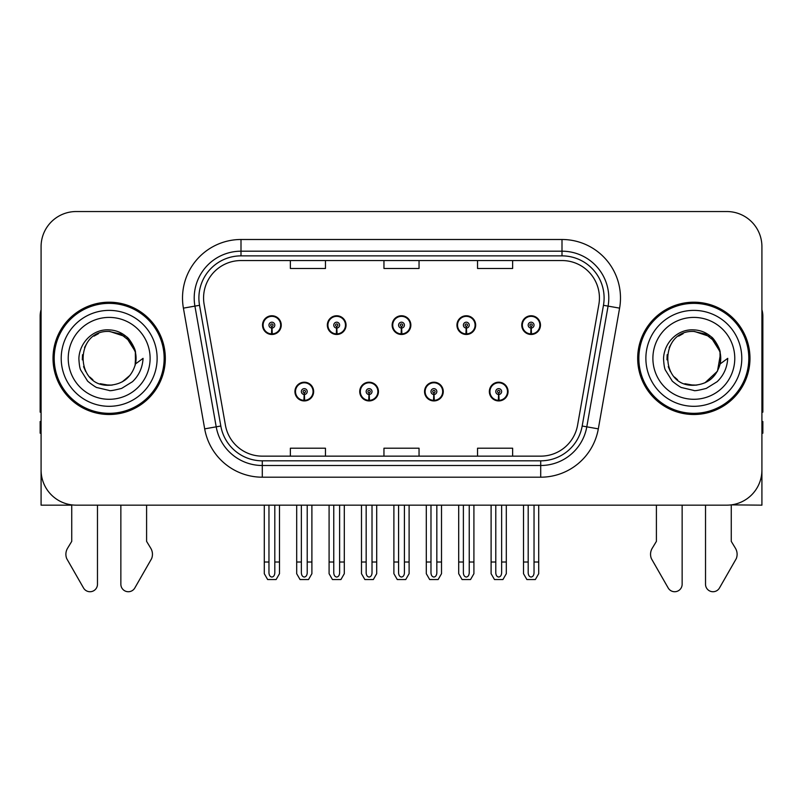 <?xml version="1.0" encoding="UTF-8"?>
<svg xmlns="http://www.w3.org/2000/svg" width="803" height="803" viewBox="0 0 803 803"><rect width="100%" height="100%" fill="white"/><g stroke="black" fill="none" stroke-linecap="round" stroke-linejoin="round"><path stroke-width="1.2" d="M294.932 391.563A9.355 9.355 0 0 0 304.287 400.928A9.355 9.355 0 0 0 313.652 391.563A9.355 9.355 0 0 0 304.287 382.208A9.355 9.355 0 0 0 294.932 391.563M359.734 391.563A9.355 9.355 0 0 0 369.099 400.928A9.355 9.355 0 0 0 378.454 391.563A9.355 9.355 0 0 0 369.099 382.208A9.355 9.355 0 0 0 359.734 391.563M424.546 391.563A9.355 9.355 0 0 0 433.901 400.928A9.355 9.355 0 0 0 443.266 391.563A9.355 9.355 0 0 0 433.901 382.208A9.355 9.355 0 0 0 424.546 391.563M456.947 325.125A9.355 9.355 0 0 0 466.302 334.48A9.355 9.355 0 0 0 475.667 325.125A9.355 9.355 0 0 0 466.302 315.76A9.355 9.355 0 0 0 456.947 325.125M392.145 325.125A9.355 9.355 0 0 0 401.5 334.48A9.355 9.355 0 0 0 410.855 325.125A9.355 9.355 0 0 0 401.5 315.76A9.355 9.355 0 0 0 392.145 325.125M327.333 325.125A9.355 9.355 0 0 0 336.698 334.48A9.355 9.355 0 0 0 346.053 325.125A9.355 9.355 0 0 0 336.698 315.76A9.355 9.355 0 0 0 327.333 325.125M262.531 325.125A9.355 9.355 0 0 0 271.886 334.48A9.355 9.355 0 0 0 281.241 325.125A9.355 9.355 0 0 0 271.886 315.76A9.355 9.355 0 0 0 262.531 325.125M489.348 391.563A9.355 9.355 0 0 0 498.713 400.928A9.355 9.355 0 0 0 508.068 391.563A9.355 9.355 0 0 0 498.713 382.208A9.355 9.355 0 0 0 489.348 391.563M521.759 325.125A9.355 9.355 0 0 0 531.114 334.48A9.355 9.355 0 0 0 540.469 325.125A9.355 9.355 0 0 0 531.114 315.76A9.355 9.355 0 0 0 521.759 325.125M731.262 504.876L761.917 505.157L761.917 246.631A35.091 35.091 0 0 0 726.815 211.54L76.185 211.54A35.091 35.091 0 0 0 41.083 246.631L41.083 505.157L71.738 505.157L71.738 541.363L67.582 548.228A11.694 11.694 0 0 0 66.729 558.647L83.532 587.987A7.468 7.468 0 0 0 97.474 584.253L97.474 505.157L120.862 505.157L120.862 584.253A7.468 7.468 0 0 0 134.804 587.987L151.606 558.647A11.694 11.694 0 0 0 150.753 548.228L146.598 541.363L146.598 505.157M656.402 505.157L656.402 541.363L652.247 548.228A11.694 11.694 0 0 0 651.394 558.647L668.196 587.987A7.468 7.468 0 0 0 682.138 584.253L682.138 505.157L705.526 505.157L705.526 584.253A7.468 7.468 0 0 0 719.468 587.987L736.271 558.647A11.694 11.694 0 0 0 735.418 548.228L731.262 541.363L731.262 505.157M53.018 358.349A56.15 56.15 0 0 0 109.168 414.499A56.15 56.15 0 0 0 165.318 358.349A56.15 56.15 0 0 0 109.168 302.199A56.15 56.15 0 0 0 53.018 358.349M637.682 358.349A56.15 56.15 0 0 0 693.832 414.499A56.15 56.15 0 0 0 749.982 358.349A56.15 56.15 0 0 0 693.832 302.199A56.15 56.15 0 0 0 637.682 358.349M203.571 297.983A37.43 37.43 0 0 1 241 260.553L562 260.553A37.43 37.43 0 0 1 598.857 304.488L577.578 425.209A37.43 37.43 0 0 1 540.71 456.144L262.29 456.144A37.43 37.43 0 0 1 225.422 425.209L204.143 304.488A37.43 37.43 0 0 1 203.571 297.983M198.893 297.983A42.117 42.117 0 0 0 199.535 305.301L220.815 426.022A42.117 42.117 0 0 0 262.29 460.822L540.71 460.822A42.117 42.117 0 0 0 582.185 426.022L603.465 305.301A42.117 42.117 0 0 0 562 255.866L241 255.866A42.117 42.117 0 0 0 198.893 297.983M183.405 308.141A58.489 58.489 0 0 1 241 239.495L562 239.495A58.489 58.489 0 0 1 619.595 308.141L598.315 428.862A58.489 58.489 0 0 1 540.71 477.193L262.29 477.193A58.489 58.489 0 0 1 204.685 428.862L183.405 308.141L194.918 306.114A46.795 46.795 0 0 1 241 251.188L562 251.188A46.795 46.795 0 0 1 608.082 306.114L586.792 426.835A46.795 46.795 0 0 1 540.71 465.499L262.29 465.499A46.795 46.795 0 0 1 216.208 426.835L194.918 306.114A46.795 46.795 0 0 1 194.216 297.983M726.815 211.54L76.185 211.54M41.083 246.631L41.083 470.056A35.091 35.091 0 0 0 76.185 505.157L726.815 505.157A35.091 35.091 0 0 0 761.917 470.056L761.917 246.631M383.954 260.553L383.954 268.473L419.046 268.473L419.046 260.553M290.365 260.553L290.365 268.473L325.466 268.473L325.466 260.553M477.534 260.553L477.534 268.473L512.635 268.473L512.635 260.553M419.046 456.144L419.046 448.215L383.954 448.215L383.954 456.144M325.466 456.144L325.466 448.215L290.365 448.215L290.365 456.144M512.635 456.144L512.635 448.215L477.534 448.215L477.534 456.144M501.634 505.157L501.634 572.87C501.453 575.38 500.47 576.775 498.713 577.046C496.947 576.775 495.973 575.38 495.782 572.87L495.782 562.01L491.105 562.01L491.105 573.703L494.487 579.555L502.939 579.555L506.312 573.703L506.312 505.157M498.583 394.484L498.332 400.336A8.773 8.773 0 0 1 489.94 391.563A8.773 8.773 0 0 1 498.713 382.79A8.773 8.773 0 0 1 507.486 391.563A8.773 8.773 0 0 1 499.095 400.336L498.834 394.484A2.921 2.921 0 0 0 501.634 391.563A2.921 2.921 0 0 0 498.713 388.642A2.921 2.921 0 0 0 495.782 391.563A2.921 2.921 0 0 0 498.583 394.484L498.663 392.737A1.174 1.174 0 0 1 497.539 391.563A1.174 1.174 0 0 1 498.713 390.399A1.174 1.174 0 0 1 499.878 391.563A1.174 1.174 0 0 1 498.763 392.737L498.834 394.484M507.767 393.902L507.165 393.902M507.165 389.224L507.767 389.224M490.252 393.902L489.649 393.902M489.649 389.224L490.252 389.224M491.105 505.157L491.105 562.01M495.782 505.157L495.782 562.01M501.634 562.01L506.312 562.01M534.035 505.157L534.035 572.87C533.854 575.38 532.881 576.775 531.114 577.046C529.348 576.775 528.374 575.38 528.193 572.87L528.193 562.01L523.506 562.01L523.506 573.703L526.888 579.555L535.34 579.555L538.713 573.703L538.713 505.157M530.984 328.046L530.733 333.887A8.773 8.773 0 0 1 522.341 325.125A8.773 8.773 0 0 1 531.114 316.352A8.773 8.773 0 0 1 539.887 325.125A8.773 8.773 0 0 1 531.496 333.887L531.245 328.046A2.921 2.921 0 0 0 534.035 325.125A2.921 2.921 0 0 0 531.114 322.194A2.921 2.921 0 0 0 528.193 325.125A2.921 2.921 0 0 0 530.984 328.046L531.064 326.289A1.174 1.174 0 0 1 529.94 325.125A1.174 1.174 0 0 1 531.114 323.95A1.174 1.174 0 0 1 532.279 325.125A1.174 1.174 0 0 1 531.164 326.289L531.245 328.046M540.178 327.463L539.566 327.463M539.566 322.786L540.178 322.786M522.653 327.463L522.05 327.463M522.05 322.786L522.653 322.786M523.506 505.157L523.506 562.01M528.193 505.157L528.193 562.01M534.035 562.01L538.713 562.01M436.832 505.157L436.832 572.87C436.641 575.38 435.668 576.775 433.901 577.046C432.144 576.775 431.161 575.38 430.98 572.87L430.98 562.01L426.303 562.01L426.303 573.703L429.675 579.555L438.127 579.555L441.509 573.703L441.509 505.157M433.781 394.484L433.52 400.336A8.773 8.773 0 0 1 425.128 391.563A8.773 8.773 0 0 1 433.901 382.79A8.773 8.773 0 0 1 442.674 391.563A8.773 8.773 0 0 1 434.282 400.336L434.032 394.484A2.921 2.921 0 0 0 436.832 391.563A2.921 2.921 0 0 0 433.901 388.642A2.921 2.921 0 0 0 430.98 391.563A2.921 2.921 0 0 0 433.781 394.484L433.851 392.737A1.174 1.174 0 0 1 432.737 391.563A1.174 1.174 0 0 1 433.901 390.399A1.174 1.174 0 0 1 435.075 391.563A1.174 1.174 0 0 1 433.951 392.737L434.032 394.484M442.965 393.902L442.363 393.902M442.363 389.224L442.965 389.224M425.449 393.902L424.837 393.902M424.837 389.224L425.449 389.224M426.303 505.157L426.303 562.01M430.98 505.157L430.98 562.01M436.832 562.01L441.509 562.01M372.02 505.157L372.02 572.87C371.839 575.38 370.856 576.775 369.099 577.046C367.332 576.775 366.359 575.38 366.168 572.87L366.168 562.01L361.491 562.01L361.491 573.703L364.873 579.555L373.325 579.555L376.697 573.703L376.697 505.157M368.968 394.484L368.718 400.336A8.773 8.773 0 0 1 360.326 391.563A8.773 8.773 0 0 1 369.099 382.79A8.773 8.773 0 0 1 377.872 391.563A8.773 8.773 0 0 1 369.48 400.336L369.219 394.484A2.921 2.921 0 0 0 372.02 391.563A2.921 2.921 0 0 0 369.099 388.642A2.921 2.921 0 0 0 366.168 391.563A2.921 2.921 0 0 0 368.968 394.484L369.049 392.737A1.174 1.174 0 0 1 367.925 391.563A1.174 1.174 0 0 1 369.099 390.399A1.174 1.174 0 0 1 370.263 391.563A1.174 1.174 0 0 1 369.149 392.737L369.219 394.484M378.163 393.902L377.551 393.902M377.551 389.224L378.163 389.224M360.637 393.902L360.035 393.902M360.035 389.224L360.637 389.224M361.491 505.157L361.491 562.01M366.168 505.157L366.168 562.01M372.02 562.01L376.697 562.01M307.218 505.157L307.218 572.87C307.027 575.38 306.053 576.775 304.287 577.046C302.53 576.775 301.547 575.38 301.366 572.87L301.366 562.01L296.688 562.01L296.688 573.703L300.061 579.555L308.513 579.555L311.895 573.703L311.895 505.157M304.166 394.484L303.905 400.336A8.773 8.773 0 0 1 295.514 391.563A8.773 8.773 0 0 1 304.287 382.79A8.773 8.773 0 0 1 313.06 391.563A8.773 8.773 0 0 1 304.668 400.336L304.417 394.484A2.921 2.921 0 0 0 307.218 391.563A2.921 2.921 0 0 0 304.287 388.642A2.921 2.921 0 0 0 301.366 391.563A2.921 2.921 0 0 0 304.166 394.484L304.237 392.737A1.174 1.174 0 0 1 303.122 391.563A1.174 1.174 0 0 1 304.287 390.399A1.174 1.174 0 0 1 305.461 391.563A1.174 1.174 0 0 1 304.337 392.737L304.417 394.484M313.351 393.902L312.748 393.902M312.748 389.224L313.351 389.224M295.835 393.902L295.233 393.902M295.233 389.224L295.835 389.224M296.688 505.157L296.688 562.01M301.366 505.157L301.366 562.01M307.218 562.01L311.895 562.01M469.233 505.157L469.233 572.87C469.042 575.38 468.069 576.775 466.302 577.046C464.546 576.775 463.572 575.38 463.381 572.87L463.381 562.01L458.704 562.01L458.704 573.703L462.076 579.555L470.538 579.555L473.911 573.703L473.911 505.157M466.182 328.046L465.921 333.887A8.773 8.773 0 0 1 457.529 325.125A8.773 8.773 0 0 1 466.302 316.352A8.773 8.773 0 0 1 475.085 325.125A8.773 8.773 0 0 1 466.694 333.887L466.433 328.046A2.921 2.921 0 0 0 469.233 325.125A2.921 2.921 0 0 0 466.302 322.194A2.921 2.921 0 0 0 463.381 325.125A2.921 2.921 0 0 0 466.182 328.046L466.252 326.289A1.174 1.174 0 0 1 465.138 325.125A1.174 1.174 0 0 1 466.302 323.95A1.174 1.174 0 0 1 467.476 325.125A1.174 1.174 0 0 1 466.362 326.289L466.433 328.046M475.366 327.463L474.764 327.463M474.764 322.786L475.366 322.786M457.851 327.463L457.248 327.463M457.248 322.786L457.851 322.786M458.704 505.157L458.704 562.01M463.381 505.157L463.381 562.01M469.233 562.01L473.911 562.01M404.421 505.157L404.421 572.87C404.24 575.38 403.267 576.775 401.5 577.046C399.733 576.775 398.76 575.38 398.579 572.87L398.579 562.01L393.892 562.01L393.892 573.703L397.274 579.555L405.726 579.555L409.108 573.703L409.108 505.157M401.37 328.046L401.119 333.887A8.773 8.773 0 0 1 392.727 325.125A8.773 8.773 0 0 1 401.5 316.352A8.773 8.773 0 0 1 410.273 325.125A8.773 8.773 0 0 1 401.881 333.887L401.63 328.046A2.921 2.921 0 0 0 404.421 325.125A2.921 2.921 0 0 0 401.5 322.194A2.921 2.921 0 0 0 398.579 325.125A2.921 2.921 0 0 0 401.37 328.046L401.45 326.289A1.174 1.174 0 0 1 400.326 325.125A1.174 1.174 0 0 1 401.5 323.95A1.174 1.174 0 0 1 402.674 325.125A1.174 1.174 0 0 1 401.55 326.289L401.63 328.046M410.564 327.463L409.952 327.463M409.952 322.786L410.564 322.786M393.048 327.463L392.436 327.463M392.436 322.786L393.048 322.786M393.892 505.157L393.892 562.01M398.579 505.157L398.579 562.01M404.421 562.01L409.108 562.01M339.619 505.157L339.619 572.87C339.428 575.38 338.454 576.775 336.698 577.046C334.931 576.775 333.958 575.38 333.767 572.87L333.767 562.01L329.089 562.01L329.089 573.703L332.462 579.555L340.924 579.555L344.296 573.703L344.296 505.157M336.567 328.046L336.306 333.887A8.773 8.773 0 0 1 327.915 325.125A8.773 8.773 0 0 1 336.698 316.352A8.773 8.773 0 0 1 345.471 325.125A8.773 8.773 0 0 1 337.079 333.887L336.818 328.046A2.921 2.921 0 0 0 339.619 325.125A2.921 2.921 0 0 0 336.698 322.194A2.921 2.921 0 0 0 333.767 325.125A2.921 2.921 0 0 0 336.567 328.046L336.638 326.289A1.174 1.174 0 0 1 335.524 325.125A1.174 1.174 0 0 1 336.698 323.95A1.174 1.174 0 0 1 337.862 325.125A1.174 1.174 0 0 1 336.748 326.289L336.818 328.046M345.752 327.463L345.149 327.463M345.149 322.786L345.752 322.786M328.236 327.463L327.634 327.463M327.634 322.786L328.236 322.786M329.089 505.157L329.089 562.01M333.767 505.157L333.767 562.01M339.619 562.01L344.296 562.01M274.807 505.157L274.807 572.87C274.626 575.38 273.652 576.775 271.886 577.046C270.119 576.775 269.146 575.38 268.965 572.87L268.965 562.01L264.287 562.01L264.287 573.703L267.66 579.555L276.112 579.555L279.494 573.703L279.494 505.157M271.755 328.046L271.504 333.887A8.773 8.773 0 0 1 263.113 325.125A8.773 8.773 0 0 1 271.886 316.352A8.773 8.773 0 0 1 280.659 325.125A8.773 8.773 0 0 1 272.267 333.887L272.016 328.046A2.921 2.921 0 0 0 274.807 325.125A2.921 2.921 0 0 0 271.886 322.194A2.921 2.921 0 0 0 268.965 325.125A2.921 2.921 0 0 0 271.755 328.046L271.836 326.289A1.174 1.174 0 0 1 270.721 325.125A1.174 1.174 0 0 1 271.886 323.95A1.174 1.174 0 0 1 273.06 325.125A1.174 1.174 0 0 1 271.936 326.289L272.016 328.046M280.95 327.463L280.347 327.463M280.347 322.786L280.95 322.786M263.434 327.463L262.822 327.463M262.822 322.786L263.434 322.786M264.287 505.157L264.287 562.01M268.965 505.157L268.965 562.01M274.807 562.01L279.494 562.01M41.083 309.677A23.397 23.397 0 0 0 40.15 316.231L40.15 412.16A23.397 23.397 0 0 1 41.083 412.1M41.083 433.208L40.15 433.208L40.15 421.515L41.083 421.515M761.917 309.677A23.397 23.397 0 0 1 762.85 316.231L762.85 412.16A23.397 23.397 0 0 0 761.917 412.1M761.917 421.515L762.85 421.515L762.85 433.208L761.917 433.208M108.937 385.249L100.184 383.704M92.897 379.769L89.856 377.079M85.72 371.538L83.572 366.63M82.307 359.844L82.518 354.695M84.536 347.508L87.085 342.971M93.991 336.136L98.518 333.636M104.621 384.858L111.788 385.119M109.168 385.259C122.939 384.316 131.712 377.209 135.476 363.94L143.075 358.349C142.512 367.664 138.989 375.453 132.495 381.686L121.634 388.401C113.725 390.409 109.569 391.101 109.168 390.449L97.193 387.618C96.551 388.13 86.624 380.763 87.316 380.622L80.862 370.313C79.868 368.728 79.206 364.823 78.875 358.59C79.397 342.761 92.917 328.788 109.168 329.882C115.722 330.143 121.514 332.452 126.553 336.808C129.173 337.953 136.008 349.405 135.486 352.748A26.9 26.9 0 0 1 135.486 363.92L135.326 352.055L130.076 341.416L120.751 334.058L109.168 331.448C74.458 329.762 74.458 386.916 109.168 385.259L112.32 385.059M122.257 381.847L130.096 375.232M135.075 365.586L135.757 354.253M135.115 351.242L126.804 338.023M124.736 336.397L109.8 331.458M124.776 380.261L126.824 378.645M157.127 358.349A47.959 47.959 0 0 1 109.168 406.308A47.959 47.959 0 0 1 61.209 358.349A47.959 47.959 0 0 1 109.168 310.38A47.959 47.959 0 0 1 157.127 358.349M109.168 413.324A54.985 54.985 0 0 1 54.192 358.349A54.985 54.985 0 0 1 109.168 303.363A54.985 54.985 0 0 1 164.153 358.349A54.985 54.985 0 0 1 109.168 413.324M109.168 399.292A40.943 40.943 0 0 1 68.225 358.349A40.943 40.943 0 0 1 109.168 317.406A40.943 40.943 0 0 1 150.111 358.349A40.943 40.943 0 0 1 109.168 399.292M693.601 385.249L684.849 383.704M677.561 379.769L674.52 377.079M670.385 371.538L668.237 366.63M666.972 359.844L667.173 354.695M669.2 347.508L671.75 342.971M678.655 336.136L683.182 333.636M689.285 384.858L696.452 385.119M693.832 385.259C707.604 384.316 716.376 377.209 720.14 363.94L727.739 358.349C727.177 367.664 723.654 375.453 717.159 381.686L706.299 388.401C698.389 390.409 694.234 391.101 693.832 390.449L681.857 387.618C681.215 388.13 671.288 380.763 671.981 380.622L665.526 370.313C664.533 368.728 663.87 364.823 663.539 358.59C664.061 342.761 677.581 328.788 693.832 329.882C700.387 330.143 706.178 332.452 711.217 336.808C713.837 337.953 720.672 349.405 720.15 352.748A26.9 26.9 0 0 1 720.15 363.92L719.99 352.055L714.74 341.416L705.415 334.058L693.832 331.448C659.122 329.762 659.122 386.916 693.832 385.259L696.984 385.059M704.944 382.84L717.491 371.157L720.421 354.253M719.779 351.242L711.468 338.023M709.4 336.397L694.465 331.458M709.44 380.261L711.488 378.645M741.791 358.349A47.959 47.959 0 0 1 693.832 406.308A47.959 47.959 0 0 1 645.873 358.349A47.959 47.959 0 0 1 693.832 310.38A47.959 47.959 0 0 1 741.791 358.349M693.832 413.324A54.985 54.985 0 0 1 638.847 358.349A54.985 54.985 0 0 1 693.832 303.363A54.985 54.985 0 0 1 748.808 358.349A54.985 54.985 0 0 1 693.832 413.324M693.832 399.292A40.943 40.943 0 0 1 652.889 358.349A40.943 40.943 0 0 1 693.832 317.406A40.943 40.943 0 0 1 734.775 358.349A40.943 40.943 0 0 1 693.832 399.292M562 239.495L562 255.866M194.918 306.114L199.535 305.301M262.29 477.193L262.29 460.822M540.71 460.822L540.71 477.193M582.185 426.022L598.315 428.862M204.685 428.862L220.815 426.022M603.465 305.301L619.595 308.141M241 239.495L241 255.866M498.332 400.336A8.773 8.773 0 0 1 489.94 391.563M530.733 333.887A8.773 8.773 0 0 1 522.341 325.125M433.52 400.336A8.773 8.773 0 0 1 425.128 391.563M368.718 400.336A8.773 8.773 0 0 1 360.326 391.563M303.905 400.336A8.773 8.773 0 0 1 295.514 391.563M465.921 333.887A8.773 8.773 0 0 1 457.529 325.125M401.119 333.887A8.773 8.773 0 0 1 392.727 325.125M336.306 333.887A8.773 8.773 0 0 1 327.915 325.125M271.504 333.887A8.773 8.773 0 0 1 263.113 325.125"/></g></svg>
